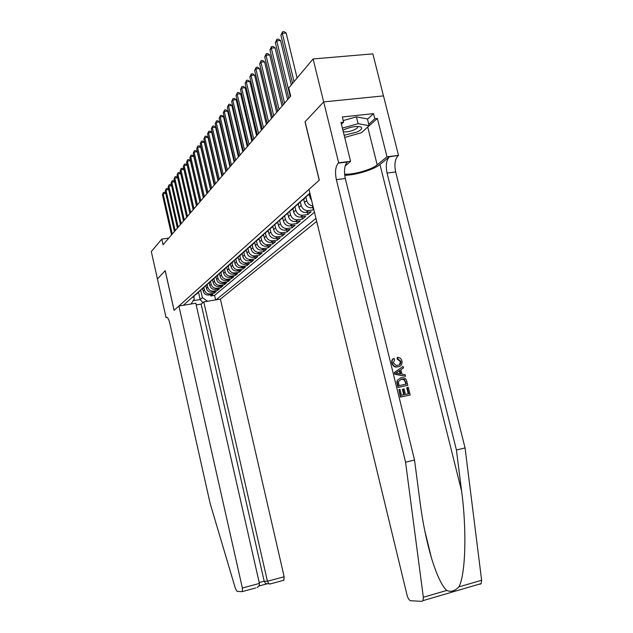 <?xml version="1.0" encoding="UTF-8"?>
<svg xmlns="http://www.w3.org/2000/svg" width="633" height="633" viewBox="0 0 633 633"><rect width="100%" height="100%" fill="white"/><g stroke="black" fill="none" stroke-linecap="round" stroke-linejoin="round"><path stroke-width="0.95" d="M196.19 304.924L201.136 304.101L203.771 301.886L220.395 299.116L316.69 221.408M383.456 95.884L372.861 53.876L313.106 58.948L288.735 87.963L290.697 96.074L163.061 244.765L161.787 239.1L151.311 251.57L157.427 278.939L165.173 270.695L174.075 310.336L178.886 306.032L242.376 588.033L259.403 583.428L195.803 303.215L178.886 306.032M202.592 288.482L203.201 291.172C204.111 293.91 205.954 295.192 208.74 295.025L212.823 294.353L210.852 296.007L210.56 294.725M203.953 287.675L204.491 290.041C205.409 292.794 207.26 294.084 210.045 293.918L214.144 293.245L213.843 291.94M214.144 293.245L216.146 291.56L212.031 292.232C209.222 292.399 207.363 291.101 206.445 288.332L205.836 285.673M209.151 282.832L209.752 285.443C210.678 288.237 212.561 289.55 215.394 289.384L219.548 288.703L217.499 290.428L217.19 289.091M212.538 279.921L213.123 282.484C214.065 285.309 215.964 286.638 218.82 286.472L223.014 285.792L220.925 287.548L220.608 286.187M215.988 276.938L216.573 279.469C217.523 282.326 219.437 283.671 222.318 283.505L226.551 282.824L224.422 284.613L224.098 283.22M219.509 273.891L220.086 276.392C221.052 279.28 222.982 280.633 225.894 280.474L230.167 279.786L227.991 281.614L227.658 280.19M223.109 270.766L223.678 273.25C224.652 276.162 226.606 277.539 229.542 277.373L233.854 276.692L231.631 278.56L231.29 277.096M226.78 267.569L227.35 270.038C228.331 272.981 230.309 274.374 233.268 274.216L237.62 273.527L235.349 275.434L235.001 273.939M230.531 264.293L231.1 266.762C232.089 269.737 234.083 271.138 237.082 270.979L241.474 270.291L239.155 272.237L238.799 270.71M234.36 260.938L234.93 263.407C235.935 266.414 237.953 267.838 240.975 267.68L245.406 266.984L243.032 268.978L242.668 267.411M238.269 257.504L238.847 259.981C239.867 263.019 241.901 264.459 244.955 264.301L249.426 263.605L247.005 265.646L246.633 264.04M242.273 253.983L242.85 256.476C243.879 259.554 245.936 261.01 249.022 260.851L253.54 260.155L251.064 262.236L250.676 260.598M246.356 250.375L246.949 252.899C247.986 256.001 250.067 257.481 253.176 257.322L257.742 256.626L255.21 258.755L254.814 257.077M250.541 246.672L251.135 249.228C252.195 252.369 254.292 253.865 257.433 253.714L262.046 253.01L259.451 255.186L259.047 253.469M254.814 242.882L255.423 245.477C256.492 248.658 258.612 250.17 261.793 250.019L266.446 249.315L263.795 251.546L263.375 249.782M259.19 238.989L259.807 241.64C260.891 244.852 263.035 246.387 266.248 246.237L270.948 245.533L268.234 247.812L267.806 246.008M263.66 235.001L264.301 237.715C265.401 240.959 267.569 242.51 270.805 242.368L275.561 241.664L272.776 243.998L272.34 242.138M268.242 230.903L268.898 233.688C270.014 236.971 272.206 238.546 275.482 238.404L280.277 237.699L277.436 240.089L276.985 238.182M272.934 226.693L273.614 229.565C274.738 232.889 276.953 234.487 280.269 234.345L285.111 233.632L282.199 236.085L281.732 234.131M277.737 222.373L278.441 225.34C279.58 228.711 281.82 230.325 285.166 230.19L290.064 229.478L287.081 231.987L286.607 229.977M282.658 217.934L283.386 221.012C284.541 224.422 286.812 226.06 290.191 225.926L295.144 225.213L292.082 227.785L291.591 225.72M287.699 213.368L288.466 216.573C289.637 220.023 291.932 221.685 295.35 221.558L300.351 220.838L297.209 223.473L296.703 221.36M292.865 208.668L293.665 212.023C294.851 215.513 297.178 217.198 300.628 217.072L305.692 216.351L302.471 219.058L301.949 216.882M298.175 203.889L299.005 207.347C300.208 210.884 302.558 212.593 306.048 212.474L311.167 211.754L307.86 214.532L307.321 212.292M313.818 209.531L313.398 209.879L312.837 207.584M313.106 58.948L323.669 101.945L305.011 121.805L319.214 180.215L174.122 310.305L165.221 270.647L157.427 278.939L166.044 317.544L167.096 317.362M309.869 193.192L183.317 305.288M216.075 299.836L315.962 218.401M309.252 194.094L310.107 197.638L311.665 200.621M303.642 199.055L304.481 202.552C305.707 206.136 308.081 207.869 311.61 207.751L313.335 207.513M306.008 197.686L306.712 200.606L304.481 202.552M300.485 202.56L301.181 205.448L299.005 207.347M295.097 207.3L295.785 210.164L293.665 212.023M289.843 211.905L290.531 214.761L288.466 216.573M284.715 216.375L285.404 219.247L283.386 221.012M279.715 220.735L280.403 223.623L278.441 225.34M274.841 224.968L275.529 227.888L273.614 229.565M270.069 229.091L270.774 232.05L268.898 233.688M265.417 233.094L266.129 236.117L264.301 237.715M260.867 236.995L261.595 240.081L259.807 241.64M256.436 240.833L257.164 243.958L255.423 245.477M252.116 244.654L252.836 247.74L251.135 249.228M247.899 248.389L248.611 251.436L246.949 252.899M243.776 252.037L244.48 255.052L242.85 256.476M239.741 255.605L240.437 258.588L238.847 259.981M235.8 259.095L236.489 262.046L234.93 263.407M231.947 262.505L232.62 265.433L231.1 266.762M228.173 265.844L228.837 268.74L227.35 270.038M224.478 269.12L225.142 271.976L223.678 273.25M220.885 272.396L221.518 275.149L220.086 276.392M217.356 275.592L217.974 278.251L216.573 279.469M213.907 278.718L214.492 281.289L213.123 282.484M210.52 281.772L211.09 284.264L209.752 285.443M207.205 284.755L207.759 287.184L206.445 288.332M210.852 296.007L214.571 295.397L314.474 212.237M313.398 209.879L308.255 210.599C304.75 210.718 302.392 209.001 301.181 205.448M307.86 214.532L302.78 215.244C299.314 215.37 296.98 213.677 295.785 210.164M302.471 219.058L297.447 219.778C294.013 219.904 291.702 218.235 290.531 214.761M297.209 223.473L292.24 224.193C288.846 224.319 286.567 222.674 285.404 219.247M292.082 227.785L287.16 228.497C283.806 228.632 281.55 227.002 280.403 223.623M287.081 231.987L282.215 232.699C278.884 232.833 276.661 231.227 275.529 227.888M282.199 236.085L277.381 236.797C274.089 236.932 271.889 235.349 270.774 232.05M277.436 240.089L272.665 240.793C269.405 240.936 267.229 239.377 266.129 236.117M272.776 243.998L268.06 244.702C264.839 244.852 262.679 243.309 261.595 240.081M268.234 247.812L263.557 248.516C260.369 248.666 258.24 247.147 257.164 243.958M263.795 251.546L259.166 252.251C256.009 252.401 253.896 250.897 252.836 247.74M259.451 255.186L254.87 255.89C251.744 256.041 249.655 254.561 248.611 251.436M255.21 258.755L250.676 259.451C247.574 259.609 245.517 258.137 244.48 255.052M251.064 262.236L246.569 262.932C243.507 263.091 241.458 261.643 240.437 258.588M247.005 265.646L242.558 266.343C239.519 266.493 237.494 265.069 236.489 262.046M243.032 268.978L238.625 269.666C235.618 269.832 233.617 268.416 232.62 265.433M239.155 272.237L234.788 272.926C231.813 273.092 229.826 271.692 228.837 268.74M235.349 275.434L231.029 276.123C228.078 276.281 226.116 274.896 225.142 271.976M231.631 278.56L227.342 279.24C224.422 279.406 222.484 278.037 221.518 275.149M227.991 281.614L223.742 282.302C220.846 282.46 218.923 281.115 217.974 278.251M224.422 284.613L220.213 285.293C217.341 285.459 215.442 284.122 214.492 281.289M220.925 287.548L216.755 288.229C213.914 288.395 212.023 287.073 211.09 284.264M217.499 290.428L213.368 291.101C210.552 291.267 208.684 289.961 207.759 287.184M193.01 296.711L196.103 294.218M191.759 297.819L194.339 296.212M191.047 304.006L194.315 298.974L193.753 296.489M198.58 292.533L200.17 299.536L202.386 297.637L207.577 301.253M200.764 290.531L202.386 297.637M168.782 238.103L161.787 239.1M193.2 300.691L200.17 299.536L202.861 302.645M214.571 295.397L215.608 299.915M194.901 295.033L197.504 293.403M199.3 291.394L196.175 293.902M198.105 292.193L200.74 290.547M202.56 288.513L199.403 291.045M201.373 289.297L204.04 287.627M205.883 285.57L202.702 288.118M204.712 286.338L207.41 284.644M209.278 282.563L206.073 285.135M208.122 283.315L210.852 281.598M212.751 279.493L209.507 282.089M211.604 280.229L214.365 278.488M216.288 276.36L213.02 278.979M215.165 277.08L217.958 275.315M219.912 273.155L216.613 275.798M218.804 273.86L221.629 272.071M223.607 269.88L220.276 272.554M222.515 270.568L225.38 268.748M227.389 266.54L224.027 269.231M226.313 267.205L229.217 265.354M231.251 263.114L227.856 265.836M230.198 263.763L233.134 261.888M235.207 259.617L231.781 262.363M234.178 260.242L237.146 258.343M239.242 256.041L235.792 258.81M238.237 256.642L241.244 254.711M243.381 252.385L239.891 255.178M242.399 252.955L245.446 250.992M247.614 248.634L244.093 251.459M246.656 249.18L249.742 247.186M251.95 244.805L248.389 247.645M251.016 245.319L254.142 243.294M256.389 240.872L252.789 243.752M255.487 241.363L258.652 239.306M260.931 236.853L257.299 239.757M260.06 237.312L263.265 235.215M265.583 232.73L261.92 235.666M264.744 233.158L268.004 231.029M270.362 228.505L266.659 231.464M269.555 228.901L272.855 226.733M275.252 224.177L271.51 227.168M274.485 224.533L277.824 222.325M280.269 219.738L276.486 222.761M279.541 220.055L282.927 217.807M285.42 215.18L281.598 218.235M284.723 215.457L288.165 213.171M290.697 210.504L286.836 213.59M290.049 210.742L293.538 208.415M312.939 205.883C309.79 205.535 307.717 203.771 306.712 200.606M296.117 205.709L292.217 208.819M295.516 205.899L299.061 203.525M301.688 200.78L297.747 203.929M301.134 200.93L304.726 198.509M307.416 195.708L303.421 198.897M306.902 195.819L310.067 194.022M309.956 193.563L309.26 193.73M165.806 193.405L163.132 193.745L172.247 234.06M162.436 194.687L163.441 192.456L162.436 194.687L171.527 234.898M163.441 192.456L164.572 192.313L165.767 193.239M344.162 135.288L357.059 132.036C361.601 129.757 362.78 128.032 360.604 126.869C356.26 125.92 350.627 126.885 343.695 129.773L342.896 130.169M343.292 131.751C346.354 132.234 350.089 131.553 354.488 129.702C357.123 128.404 358.104 127.32 357.423 126.465L357.4 126.442M343.221 120.571L356.395 116.852L367.433 118.925L369.118 125.674L361.38 132.764L344.692 137.432M342.39 128.103L358.096 123.696L369.118 125.674M356.395 116.852L358.096 123.696M255.677 587.962L242.083 591.649L237.09 591.38L235.429 588.579L210.085 503.259L169.866 323.495C168.726 318.985 167.523 316.943 166.265 317.355L166.044 317.544M203.771 301.886L267.427 581.268L284.154 576.75L283.758 580.342M220.395 299.116L284.154 576.75M242.376 591.499L242.376 588.033M201.136 304.101L264.175 581.189L267.427 581.268L268.914 583.761L270.204 583.95M258.826 586.055L266.493 583.974L265.654 583.666L264.175 581.189L259.206 582.534M257.006 587.527C258.905 586.459 259.704 585.098 259.403 583.428M407.201 387.562L408.285 387.333L410.176 394.984L400.736 397.01L398.917 389.604L400.009 389.366L401.464 395.293L404.376 394.668L403.015 389.16L404.099 388.923L405.46 394.438L408.72 393.742L407.201 387.562L406.726 387.728L408.238 393.845M403.015 389.16L402.39 389.374L403.735 394.81M398.917 389.604L400.388 397.128L410.176 394.984M397.453 380.18L396.788 381.984L398.007 387.436L407.787 385.323L398.355 387.309L397.152 381.849L397.453 380.18L400.911 377.743L403.142 377.664C405.16 378.059 406.394 379.365 406.861 381.58L407.787 385.323M397.706 357.336L398.038 357.368C400.024 357.669 401.306 358.864 401.892 360.952C402.422 364.197 401.187 366.135 398.181 366.768L396.234 366.847C394.169 366.452 392.832 365.146 392.223 362.931C391.772 360.857 392.357 359.33 393.979 358.357L394.628 359.773L393.33 362.78L395.973 365.36L397.817 365.304C400.048 364.98 401.053 363.651 400.839 361.308L397.761 358.864L397.706 357.336L397.128 357.582L397.168 359.109L400.388 361.49L399.55 364.489M393.979 358.357L393.417 358.594C391.93 359.497 391.416 360.984 391.89 363.065C392.476 365.296 393.734 366.634 395.665 367.077L398.181 366.768M344.716 175.301C355.406 175.246 374.103 169.557 379.966 164.517L389.39 156.802L398.505 155.386L383.495 95.884L323.7 101.913L305.106 121.71L319.309 180.128L308.959 189.409L407.074 595.257C408 598.509 409.227 600.345 410.762 600.749L421.918 601.35L423.01 600.638L423.335 597.275L405.563 462.169L336.36 179.637C334.841 172.041 335.474 166.542 338.267 163.132L338.655 162.792L323.7 101.913M405.563 462.169L414.536 460.017L419.988 501.732C422.615 522.043 426.46 540.875 431.524 558.219C436.754 575.08 441.81 585.826 446.692 590.454C450.838 592.219 454.898 591.04 458.878 586.894C465.611 574.78 466.909 530.161 461.607 491.089L456.425 449.992L387.056 173.062C385.552 165.601 386.336 160.181 389.39 156.802M403.102 366.38L394.351 372.584L394.755 374.245L405.555 376.311L395.103 374.111L394.691 372.449L403.102 366.38L403.49 367.939L400.887 369.712L401.987 374.158L405.175 374.752L405.555 376.311M456.425 449.992L465.065 447.927L395.665 171.947C394.169 164.509 394.976 159.105 398.078 155.726M338.267 163.132L347.28 162.016C344.447 165.419 343.79 170.902 345.301 178.482L414.536 460.017M458.878 586.894L481.618 580.255L465.065 447.927M338.655 162.792L350.587 161.312L340.989 122.438L343.608 122.145L341.44 124.266M367.512 119.241L373.525 113.631L342.326 116.97L343.608 122.145M373.525 113.631L374.807 118.751L377.363 118.466L386.985 156.81L398.505 155.386M344.589 174.154C353.182 174.89 371.737 169.628 377.189 164.873L386.985 156.81M350.587 161.312L345.12 166.107M481.618 580.255L481.207 583.571L479.996 584.306M377.363 118.466L365.597 128.903M368.778 124.297L374.807 118.751M397.761 358.864L397.168 359.109M400.839 361.308L400.388 361.49M397.912 373.407L400.784 373.945L399.906 370.376L395.989 373.051L397.912 373.407M399.328 370.772L400.08 373.81M406.339 384.081L404.527 379.594L403.268 379.127L401.251 379.222L398.323 381.707L399.083 385.608L406.339 384.081M405.808 381.928L405.342 382.095L405.856 384.184M404.527 379.594L404.012 379.792L405.342 382.095M401.251 379.222L404.012 379.792M168.679 189.615L165.949 189.955L175.175 230.657M165.245 190.913L166.257 188.658L165.245 190.913L174.439 231.512M166.257 188.658L167.397 188.507L168.655 189.481M171.614 185.738L168.829 186.086L178.15 227.184M168.101 187.059L169.13 184.773L168.101 187.059L177.406 228.062M169.13 184.773L170.285 184.63L171.59 185.643M174.605 181.782L171.757 182.138L181.196 223.639M171.021 183.127L172.065 180.816L171.021 183.127L180.429 224.533M172.065 180.816L173.228 180.674L174.589 181.726M177.659 177.746L174.755 178.102L184.298 220.023M174.004 179.123L175.056 176.781L174.004 179.123L183.523 220.933M175.056 176.781L176.235 176.639L177.659 177.723M193.144 209.721L183.918 169.43L180.935 169.786L180.144 170.847L189.892 213.503L180.769 173.632L177.81 173.988L187.471 216.328M177.042 175.024L178.118 172.659L177.042 175.024L186.672 217.261M178.118 172.659L179.297 172.516L180.769 173.632M180.144 170.847L181.236 168.441L180.935 169.786L190.707 212.553M181.236 168.441L182.431 168.307L183.918 169.43M196.475 205.844L187.139 165.142L184.124 165.498L194.014 208.7M183.317 166.582L184.425 164.145L183.317 166.582L193.184 209.673M184.425 164.145L185.627 164.002L187.139 165.142M199.87 201.88L190.422 160.758L187.376 161.114L197.393 204.768M186.553 162.222L187.677 159.753L186.553 162.222L196.547 205.757M187.677 159.753L188.895 159.611L190.422 160.758M203.351 197.836L193.777 156.28L190.707 156.636L200.851 200.748M189.868 157.759L191.008 155.267L189.868 157.759L199.981 201.761M191.008 155.267L192.234 155.125L193.777 156.28M206.904 193.698L197.211 151.706L194.102 152.055L204.38 196.634M193.247 153.21L194.402 150.678L193.247 153.21L203.486 197.67M194.402 150.678L195.644 150.535L197.211 151.706M210.528 189.465L200.716 147.022L197.583 147.378L207.988 192.432M196.705 148.557L197.884 145.986L196.705 148.557L207.078 193.492M197.884 145.986L199.134 145.851L200.716 147.022M214.247 185.137L204.301 142.243L201.136 142.591L211.675 188.128M200.242 143.794L201.436 141.191L200.242 143.794L210.749 189.212M201.436 141.191L202.702 141.056L204.301 142.243M218.045 180.714L207.972 137.345L204.776 137.693L215.449 183.736M203.858 138.928L205.068 136.293L203.858 138.928L214.5 184.844M205.068 136.293L206.342 136.15L207.972 137.345M221.93 176.188L211.723 132.344L208.494 132.693L219.311 179.234M207.553 133.951L208.787 131.276L207.553 133.951L218.338 180.365M208.787 131.276L210.077 131.134L211.723 132.344M225.91 171.551L215.56 127.217L212.3 127.565L223.267 174.629M211.335 128.855L212.593 126.141L211.335 128.855L222.27 175.792M212.593 126.141L213.899 125.999L215.56 127.217M229.977 166.811L219.493 121.979L216.193 122.319L227.31 169.913M215.212 123.641L216.486 120.887L215.212 123.641L226.29 171.108M216.486 120.887L217.799 120.753L219.493 121.979M234.147 161.953L223.512 116.607L220.181 116.947L231.456 165.086M219.176 118.308L220.474 115.507L219.176 118.308L230.412 166.305M220.474 115.507L221.803 115.372L223.512 116.607M238.419 156.976L227.635 111.115L224.272 111.448L235.698 160.149M223.235 112.84L224.557 110L223.235 112.84L234.629 161.391M224.557 110L225.902 109.865L227.635 111.115M242.795 151.88L231.86 105.482L228.458 105.814L240.049 155.077M227.397 107.238L228.735 104.35L227.397 107.238L238.95 156.359M228.735 104.35L230.096 104.223L231.86 105.482M247.274 146.658L236.188 99.705L232.746 100.046L244.504 149.886M231.662 101.502L233.023 98.574L231.662 101.502L243.381 151.2M233.023 98.574L234.4 98.439L236.188 99.705M251.871 141.301L240.619 93.795L237.138 94.127L249.07 144.569M236.03 95.615L237.415 92.64L236.03 95.615L247.914 145.906M237.415 92.64L238.807 92.513L240.619 93.795M256.587 135.81L245.169 87.726L241.648 88.058L253.754 139.11M240.508 89.585L241.925 86.563L240.508 89.585L252.575 140.486M241.925 86.563L243.325 86.436L245.169 87.726M261.421 130.176L249.829 81.507L246.277 81.831L258.565 133.508M245.106 83.398L246.546 80.328L245.106 83.398L257.346 134.924M246.546 80.328L247.962 80.201L249.829 81.507M266.382 124.392L254.616 75.121L251.016 75.446L263.494 127.763M249.821 77.052L251.285 73.934L251.016 75.446L249.821 77.052L262.252 129.211M251.285 73.934L252.717 73.808L254.616 75.121M271.478 118.466L259.522 68.57L255.89 68.886L268.558 121.86M254.656 70.54L256.151 67.367L255.89 68.886L254.656 70.54L267.276 123.356M256.151 67.367L257.599 67.24L259.522 68.57M276.708 112.373L264.57 61.844L260.891 62.161L273.757 115.807M259.625 63.854L261.144 60.626L260.891 62.161L259.625 63.854L272.443 117.334M261.144 60.626L262.616 60.507L264.57 61.844M282.081 106.115L269.745 54.936L266.026 55.245L279.098 109.58M264.729 56.986L266.279 53.702L266.026 55.245L264.729 56.986L277.752 111.155M266.279 53.702L267.759 53.583L269.745 54.936M287.604 99.682L275.062 47.839L271.304 48.14L284.589 103.187M269.967 49.936L271.549 46.589L271.304 48.14L269.967 49.936L283.204 104.801M271.549 46.589L273.052 46.47L275.062 47.839M291.299 84.909L280.538 40.544L276.724 40.836L290.231 96.612M275.355 42.68L276.961 39.278L276.724 40.836L275.355 42.68L288.806 98.273M276.961 39.278L278.488 39.167L280.538 40.544M297.099 78.001L286.156 33.043L282.302 33.327L294.036 81.649M280.894 35.226L282.54 31.761L282.302 33.327L280.894 35.226L292.581 83.382M282.54 31.761L284.075 31.65L286.156 33.043M310.795 197.029L310.107 197.638M204.491 290.041L203.201 291.172M210.045 293.918L208.74 295.025M313.09 206.5L311.61 207.751M308.255 210.599L306.048 212.474M302.78 215.244L300.628 217.072M297.447 219.778L295.35 221.558M292.24 224.193L290.191 225.926M287.16 228.497L285.166 230.19M282.215 232.699L280.269 234.345M277.381 236.797L275.482 238.404M272.665 240.793L270.805 242.368M268.06 244.702L266.248 246.237M263.557 248.516L261.793 250.019M259.166 252.251L257.433 253.714M254.87 255.89L253.176 257.322M250.676 259.451L249.022 260.851M246.569 262.932L244.955 264.301M242.558 266.343L240.975 267.68M238.625 269.666L237.082 270.979M234.788 272.926L233.268 274.216M231.029 276.123L229.542 277.373M227.342 279.24L225.894 280.474M223.742 282.302L222.318 283.505M220.213 285.293L218.82 286.472M216.755 288.229L215.394 289.384M213.368 291.101L212.031 292.232M267.173 583.855L266.762 583.966M166.938 317.283L166.194 317.41M461.607 491.089L379.966 164.517M387.056 173.062L395.665 171.947M345.301 178.482L336.36 179.637M423.335 597.275L446.692 590.454M367.789 127.241L377.189 164.873M193.405 296.608L192.155 297.716M196.578 293.807L195.304 294.931M199.814 290.943L198.509 292.09M203.114 288.023L201.785 289.194M206.485 285.032L205.132 286.235M209.927 281.986L208.542 283.212M213.448 278.876L212.031 280.126M217.04 275.695L215.592 276.977M220.711 272.443L219.232 273.757M224.462 269.128L222.951 270.465M228.299 265.725L226.756 267.094M232.224 262.26L230.641 263.652M236.244 258.707L234.621 260.131M240.35 255.067L238.696 256.531M244.552 251.348L242.858 252.844M248.856 247.543L247.123 249.078M253.263 243.642L251.483 245.208M257.773 239.646L255.954 241.252M262.402 235.555L260.535 237.201M267.142 231.354L265.227 233.047M272 227.057L270.038 228.79M276.985 222.642L274.975 224.422M282.096 218.116L280.039 219.944M287.342 213.479L285.23 215.347M292.731 208.708L290.563 210.631M298.262 203.81L296.03 205.788M303.943 198.786L301.656 200.811M309.79 193.619L307.432 195.7M358.594 126.481L360.604 126.869M166.843 317.252L166.265 317.355M284.09 580.184L269.745 584.069M265.654 583.666L268.914 583.761M431.524 558.219L424.656 530.209M423.01 600.638L481.207 583.571M397.611 359.133L398.189 358.895M395.665 367.077L396.234 366.847M402.683 379.341L403.268 379.127"/></g></svg>
